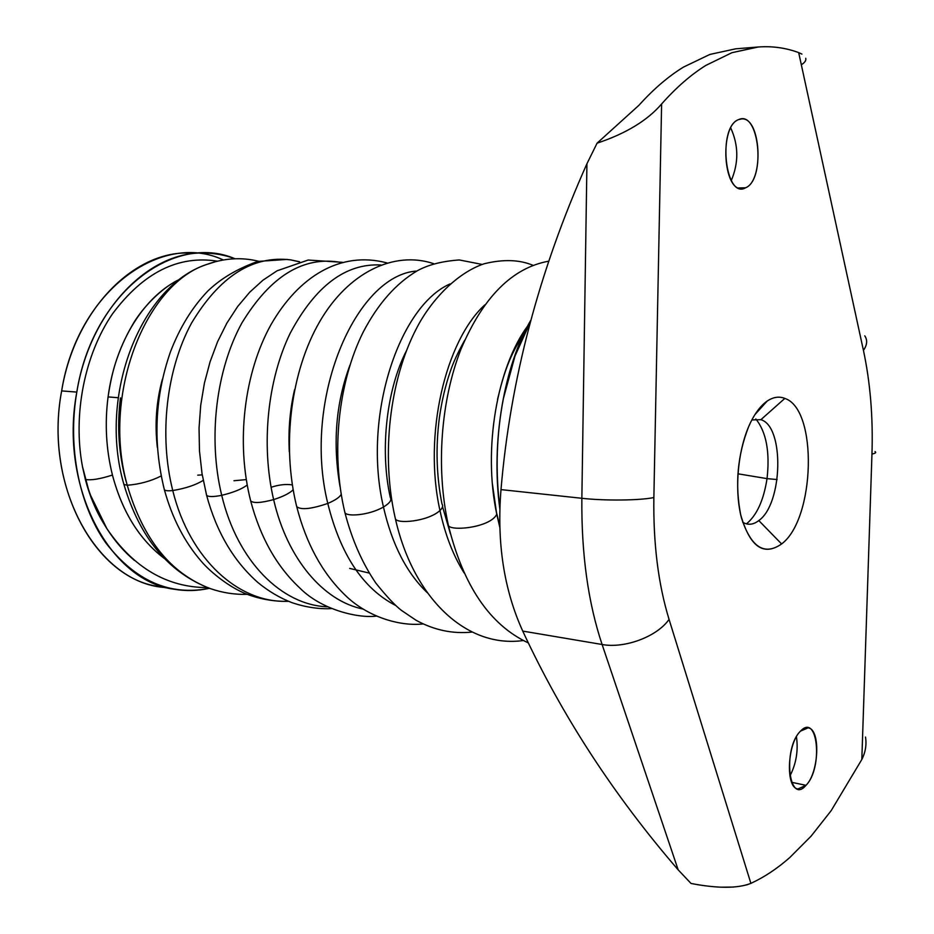 <?xml version="1.0" encoding="UTF-8"?>
<svg xmlns="http://www.w3.org/2000/svg" width="934" height="934" viewBox="0 0 934 934"><rect width="100%" height="100%" fill="white"/><g stroke="black" fill="none" stroke-linecap="round" stroke-linejoin="round"><path stroke-width="1.4" d="M85.333 479.411L82.437 466.44L89.43 492.977L103.779 523.624C95.805 510.583 89.652 495.837 85.333 479.411L85.531 479.504C91.228 480.461 100.195 478.979 112.442 475.056C106.114 449.604 104.655 423.557 108.075 396.915C115.326 340.782 145.365 295.272 180.204 279.103C161.757 287.182 141.629 308.78 132.64 324.635C125.413 336.882 119.587 350.075 115.139 364.225C112.349 373.18 109.99 384.072 108.075 396.915L118.174 397.721L108.075 396.915C104.655 423.557 106.114 449.604 112.442 475.056C100.195 478.979 91.228 480.461 85.531 479.504C90.516 497.705 97.626 514.074 106.873 528.632C97.626 514.074 90.516 497.705 85.531 479.504L82.437 466.44L85.333 479.411M217.424 261.17C178.301 254.994 143.311 272.553 112.465 313.882C84.667 354.535 72.677 414.427 82.437 466.44C72.665 414.346 84.702 354.476 112.465 313.882C143.264 272.576 178.242 255.017 217.424 261.17M166.415 587.533C99.471 585.046 42.941 488.937 61.656 390.902L76.81 392.093C58.912 486.754 109.897 581.076 173.794 589.167C185.749 591.245 197.634 590.953 209.461 588.303C170.105 596.196 135.617 581.146 105.997 543.144C79.121 505.387 67.365 447.094 76.81 392.093C92.443 293.159 173.829 232.344 235.053 258.776C225.012 255.029 214.622 253.137 203.857 253.067L188.726 253.032C133.504 251.094 74.743 310.275 61.656 390.902L76.81 392.093C89.956 310.777 148.728 251.118 203.857 253.067M247.241 594.339C234.784 594.713 222.502 592.798 210.383 588.63C170.724 573.651 143.007 539.187 127.246 485.248C143.007 539.187 170.724 573.651 210.383 588.63L215.357 590.218L210.383 588.63C168.68 572.729 139.855 537.996 123.907 484.431L127.246 485.248C101.479 394.662 145.587 284.24 206.391 264.579L216.244 261.462L206.391 264.579C145.587 284.24 101.479 394.662 127.246 485.248L123.907 484.431L123.65 483.497M89.43 492.977L106.873 528.632C114.859 541.101 123.989 551.655 134.286 560.283M164.209 558.369C139.493 539.595 122.237 511.832 112.442 475.056C122.167 511.762 139.423 539.537 164.197 558.345M126.008 481.045C118.7 454.134 116.855 426.429 120.474 397.907M223.284 259.967C161.582 230.733 77.499 290.813 61.656 390.902C43.84 484.758 94.894 578.38 158.897 586.529L173.794 589.167M127.246 485.248C139.586 484.256 150.888 481.162 161.162 475.978C150.888 481.162 139.586 484.256 127.246 485.248M162.388 379.286C156.34 401.293 154.659 423.989 157.332 447.374M299.604 261.753L290.626 259.874C252.635 255.251 219.607 276.336 191.517 323.129C166.556 369.058 158.687 434.964 172.755 490.548C168.19 491.039 165.4 490.782 164.384 489.79L164.092 488.692L164.384 489.79C165.4 490.782 168.19 491.039 172.755 490.548C158.687 434.964 166.556 369.058 191.517 323.129C219.607 276.336 252.635 255.251 290.626 259.874L299.382 261.812M172.755 490.548C185.411 488.435 195.568 485.061 203.227 480.415C195.568 485.061 185.411 488.435 172.755 490.548C189.707 559.606 239.197 603.703 288.384 601.263C239.197 603.703 189.707 559.606 172.755 490.548M197.751 475.161L202.234 474.881M206.251 493.969L206.601 495.3C208.329 496.946 213.372 496.958 221.72 495.324C207.722 437.941 216.209 369.747 241.813 323.106C270.662 275.67 303.924 255.484 341.587 262.536C303.924 255.484 270.662 275.67 241.813 323.106C216.209 369.747 207.722 437.941 221.72 495.324C233.348 492.51 241.836 489.089 247.195 485.038C241.836 489.089 233.348 492.51 221.72 495.324C213.372 496.958 208.329 496.946 206.601 495.3L206.251 493.969M327.589 606.808C281.834 605.279 237.399 561.416 221.72 495.324C237.399 561.416 281.834 605.279 327.589 606.808M233.967 480.741L246.261 479.609M292.342 484.921C286.131 483.929 279.068 484.699 271.164 487.256L271.07 487.279M250.265 499.316L250.674 500.916C253.441 503.391 261.1 502.959 273.627 499.597C260.773 444.712 267.638 379.823 290.112 333.391C315.377 285.944 345.662 263.143 380.932 264.987C345.662 263.143 315.377 285.944 290.112 333.391C267.638 379.823 260.773 444.712 273.627 499.597C283.294 496.491 289.797 493.21 293.148 489.766C289.797 493.21 283.294 496.491 273.627 499.597C261.1 502.959 253.441 503.391 250.674 500.916L250.265 499.316M363.198 609.096C323.538 601.181 287.263 559.011 273.627 499.597C287.263 559.011 323.538 601.181 363.198 609.096M296.253 504.734L296.72 506.648C300.981 510.127 311.337 509.053 327.787 503.438C301.962 399.308 355.842 274.97 416.833 271.023C355.842 274.97 301.962 399.308 327.787 503.438C335.248 500.262 339.719 497.227 341.214 494.343C339.719 497.227 335.248 500.262 327.787 503.438C311.337 509.053 300.981 510.127 296.72 506.648L296.253 504.734M395.631 605.454C363.104 588.654 340.49 554.644 327.787 503.438C340.49 554.644 363.104 588.654 395.631 605.454M344.354 510.244L344.891 512.497C346.281 516.981 369.012 515.428 383.465 507.01C362.217 416.856 399.005 306.27 449.966 283.959C399.005 306.27 362.217 416.856 383.465 507.01C389.758 503.169 392.035 500.017 390.307 497.553C392.035 500.017 389.758 503.169 383.465 507.01C369.012 515.428 346.281 516.981 344.891 512.497L344.354 510.244M427.363 592.751C406.64 573.044 392.011 544.464 383.465 507.01C392.011 544.464 406.64 573.044 427.363 592.751M394.743 515.883L395.327 518.498C395.946 524.266 427.714 521.744 439.972 510.536C423.009 434.555 445.635 340.653 484.781 304.916C445.635 340.653 423.009 434.555 439.972 510.536C442.611 507.956 443.288 505.773 441.98 503.986C443.288 505.773 442.611 507.956 439.972 510.536C427.714 521.744 395.946 524.266 395.327 518.498L394.743 515.883M464.14 572.939C453.224 555.613 445.168 534.808 439.972 510.536C445.168 534.808 453.224 555.613 464.14 572.939M447.608 521.697L448.238 524.674C447.409 531.82 490.187 528.177 496.76 514.26C482.656 448.145 497.413 366.817 527.687 325.943C497.413 366.817 482.656 448.145 496.76 514.26L496.234 510.84L496.76 514.26C490.187 528.177 447.409 531.82 448.238 524.674C463.077 585.501 489.755 624.904 528.259 642.884M499.795 527.313L496.76 514.26L499.795 527.313M530.909 320.07C504.278 365.568 490.665 441.689 499.842 508.913C490.665 441.689 504.278 365.568 530.909 320.07M683.548 67.061L709.852 54.441L735.653 48.825L709.852 54.441L683.548 67.061C668.452 76.284 653.555 89.045 638.868 105.344C653.555 89.045 668.452 76.284 683.548 67.061M731.275 180.507C738.794 162.796 738.619 145.295 730.75 128.005C738.619 145.295 738.794 162.796 731.275 180.507M789.907 776.037C796.223 763.732 798.407 750.632 796.445 736.751C798.407 750.632 796.223 763.732 789.907 776.037M699.262 884.965L691.043 883.471L678.177 869.858C613.79 795.243 561.988 715.654 522.748 631.092C503.951 589.809 496.701 542.654 500.998 489.603C510.291 379.811 538.941 271.199 586.926 163.765L597.071 143.182L638.868 105.344L597.071 143.182C625.932 133.55 647.449 120.486 661.611 103.978C676.181 87.551 690.938 74.685 705.882 65.392L731.929 52.701L758.221 47.004C772.278 45.953 785.763 47.821 798.687 52.619L801.932 54.102M805.738 58.282C806.275 60.465 804.804 62.625 801.325 64.738M758.221 47.004L735.653 48.825M864.032 754.287L861.825 759.505L831.143 810.7L811.132 836.117L789.802 857.529C777.298 868.55 764.327 877.154 750.889 883.366L746.605 884.93M733.423 887.066L720.756 887.183M745.589 187.792L738.619 187.956L745.589 187.792L742.098 188.656C722.869 191.283 719.413 125.658 738.689 119.587L741.479 118.933C760.86 116.458 764.444 180.554 745.589 187.792C724.982 199.841 717.242 126.814 738.689 119.587C759.319 109.733 766.055 179.737 745.589 187.792M805.995 785.331L797.951 788.961C785.296 787.899 787.234 743.242 800.52 731.135L808.085 727.855C820.729 728.929 819.106 772.465 805.995 785.331L791.647 782.307L805.995 785.331C788.635 805.89 782.517 748.157 800.52 731.135C817.892 712.222 823.286 768.122 805.995 785.331M597.071 143.182L586.926 163.765L581.859 498.289C604.847 500.881 640.035 500.496 653.87 497.553L661.611 103.978L653.87 497.553C653.193 543.553 658.26 584.159 669.059 619.37L750.889 883.366C764.327 877.154 777.298 868.55 789.802 857.529L811.132 836.117L831.143 810.7L861.825 759.505L871.959 454.052C873.15 417.159 870.301 382.601 863.436 350.39L798.687 52.619C785.517 47.739 771.776 45.883 757.439 47.074L731.929 52.701L705.882 65.392C690.938 74.685 676.181 87.551 661.611 103.978M781.595 543.962C764.397 555.928 751.041 547.312 741.514 518.09C733.926 489.825 737.965 447.865 750.749 422.11C755.618 412.314 761.093 405.309 767.153 401.095C773.212 397.032 779.108 396.133 784.829 398.409C818.067 409.127 815.242 519.082 781.595 543.962C763.533 556.524 749.897 546.81 740.709 514.832C734.836 484.734 737.451 455.407 748.578 426.838L750.749 422.11C755.618 412.314 761.093 405.309 767.153 401.095L754.894 414.649L767.153 401.095C773.212 397.032 779.108 396.133 784.829 398.409L760.895 419.681L784.829 398.409C818.067 409.127 815.242 519.082 781.595 543.962L758.805 520.565L781.595 543.962M798.687 52.619L863.436 350.39C867.196 344.996 867.639 340.151 864.756 335.843M863.436 350.39C870.301 382.601 873.15 417.159 871.959 454.052C875.485 453.34 876.501 452.511 875.03 451.589C876.501 452.511 875.485 453.34 871.959 454.052L861.825 759.505C865.503 752.162 866.729 744.678 865.503 737.031M678.177 869.858L691.043 883.471C717.744 888.573 737.697 888.538 750.889 883.366L669.059 619.37C657.303 636.544 624.671 648.791 602.103 644.495L678.177 869.858L602.103 644.495C588.081 602.558 581.333 553.827 581.859 498.289L500.998 489.603C510.291 379.811 538.941 271.199 586.926 163.765L581.859 498.289L500.998 489.603C496.701 542.654 503.951 589.821 522.748 631.092L602.103 644.495L522.748 631.092C561.988 715.654 613.79 795.243 678.177 869.858M669.059 619.37C658.26 584.159 653.193 543.553 653.87 497.553C640.035 500.496 604.847 500.881 581.859 498.289C581.333 553.827 588.081 602.558 602.103 644.495C624.671 648.791 657.303 636.544 669.059 619.37M742.717 522.234C747.947 525.375 753.318 524.815 758.805 520.565C782.832 503.823 784.618 426.418 760.895 419.681C784.618 426.418 782.832 503.823 758.805 520.565C753.318 524.815 747.947 525.375 742.717 522.234M751.87 419.915L760.895 419.681L751.87 419.915M777.111 479.551L767.036 478.628C770.025 451.928 766.289 432.033 755.828 418.957C766.289 432.033 770.025 451.928 767.036 478.628L777.111 479.551M746.441 523.869C756.832 515.299 763.697 500.215 767.036 478.628L737.93 473.795L767.036 478.628C763.697 500.215 756.832 515.299 746.441 523.869M123.907 484.431C97.895 395.432 140.649 286.446 206.391 264.579C223.997 258.123 241.381 257.013 258.52 261.251M106.873 528.632C133.632 567.872 167.209 587.533 207.617 587.614M288.524 601.321C274.514 601.648 260.738 599.313 247.183 594.316C230.079 587.86 210.769 572.414 201.44 561.486C184.535 542.047 172.183 518.148 164.384 489.79C152.756 442.704 154.787 396.728 170.455 351.849C179.737 327.636 192.147 307.414 207.687 291.175C220.587 278.671 237.271 268.758 257.726 261.438L287.077 259.407M331.523 608.571C324.553 609.19 308.827 608.489 291.84 602.605C279.873 597.97 268.583 591.292 257.959 582.559C233.64 561.136 216.525 532.041 206.601 495.3L202.013 473.48L199.479 450.947L199.047 428.099L200.705 405.344L204.418 383.092L210.092 361.738L217.61 341.646L226.845 323.164L237.61 306.597L249.717 292.202L262.944 280.212L277.071 270.802L308.173 260.037L342.404 262.314M376.379 616.101C358.446 618.471 321.973 609.995 300.409 588.583C276.978 566.95 260.399 537.727 250.674 500.916C235.683 442.167 244.171 372.538 271.164 324.355C298.39 277.106 340.069 250.382 387.015 262.933M289.307 451.811C288.162 430.446 289.914 409.757 294.549 389.77M349.666 568.409L369.234 573.079M433.551 263.633C394.218 250.394 348.265 272.319 319.708 321.635C291.023 370.95 281.344 444.701 296.72 506.648C306.165 543.436 322.137 572.775 344.634 594.678C367.015 617.012 400.149 626.597 423.195 623.924M349.946 365.159C335.831 403.021 332.539 443.568 340.069 486.812M482.166 264.427L459.306 259.956C442.506 261.135 428.671 264.649 417.802 270.486C396.226 283.107 378.001 303.678 363.139 332.2C338.236 382.204 330.613 452.85 344.891 512.497C351.873 539.502 362.194 563.027 375.853 583.096C386.489 596.336 394.989 605.407 401.363 610.334L416.085 620.281C434.158 630.158 452.838 634.081 472.125 632.061M406.418 350.81C387.143 388.124 379.426 448.659 390.307 497.553M532.987 265.326C519.479 259.617 503.204 259.092 484.174 263.762C456.236 273.137 430.457 301.122 416.447 328.511C389.712 379.753 380.733 455.162 395.327 518.498C413.038 597.503 465.891 648.57 523.32 640.526M464.7 340.28C457.882 352.433 453.025 362.987 450.118 371.942C445.32 385.976 441.747 401.2 439.4 417.626C435.583 447.188 436.435 475.978 441.98 503.986M442.541 506.672L450.421 533.781M548.597 261.205C512.229 267.825 483.018 297.187 460.941 349.281C440.965 400.102 435.664 467.479 448.238 524.674M523.635 334.08C509.602 355.819 503.765 373.25 497.507 399.507M492.405 483.905L496.234 510.84M496.865 513.887L499.76 525.982M530.489 321.658L514.984 356.076L503.391 398.526C496.479 434.567 495.312 471.016 499.877 507.863"/></g></svg>
